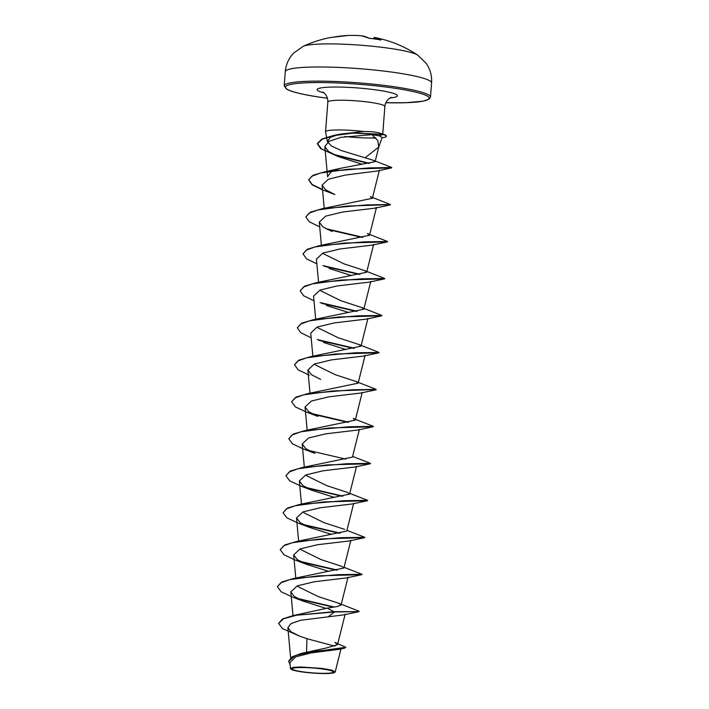 <?xml version="1.0" encoding="UTF-8"?>
<svg xmlns="http://www.w3.org/2000/svg" width="709" height="709" viewBox="0 0 709 709"><rect width="100%" height="100%" fill="white"/><g stroke="black" fill="none" stroke-linecap="round" stroke-linejoin="round"><path stroke-width="1.06" d="M373.732 38.791L373.865 38.011A0.629 0.629 61.3 0 1 374.184 37.568A0.629 0.629 0 0 1 374.574 37.497A0.629 0.576 98.7 0 0 373.918 37.985L373.865 38.011A116.728 2.26 -80.4 0 0 373.678 38.304L373.678 38.304A0.629 0.62 23.9 0 1 373.723 38.153L374.184 37.568A0.629 0.629 61.3 0 1 374.556 37.497A0.629 0.576 98.7 0 1 374.6 37.497A117.331 46.404 102.8 0 1 375.38 37.639A117.331 46.404 102.8 0 1 380.99 39.731L380.334 39.775A116.817 103.027 130.9 0 0 375.433 39.013A116.817 103.027 130.9 0 0 370.47 38.481L370.382 38.481M417.725 55.125L417.725 55.125A58.687 6.948 -175.6 0 0 384.854 47.68A58.687 6.948 -175.6 0 0 303.222 46.315L293.686 53.051C288.74 58.244 285.931 64.457 285.284 71.68A73.364 8.685 -175.6 0 1 389.037 71.724A73.364 8.685 -175.6 0 1 431.568 82.935C432.029 75.695 430.212 69.127 426.118 63.234L417.725 55.125A117.375 117.375 0 0 0 375.38 37.639L374.574 37.497M370.47 38.481L368.866 38.144A117.331 48.824 -88 0 0 361.909 35.84A117.348 85.718 -85.7 0 0 357.788 35.521A117.375 117.375 0 0 0 347.951 35.503A117.331 107.059 91.5 0 0 334.161 37.036L332.539 37.276A116.817 49.258 -107.3 0 0 330.234 37.568A116.817 49.258 -107.3 0 0 329.942 37.621L332.601 37.267A0.629 0.567 85.8 0 0 332.539 37.276M321.416 668.862A20.667 2.446 4.4 0 1 331.502 672.885A20.667 2.446 4.4 0 1 304.161 672.017A20.667 2.446 4.4 0 1 292.232 668.711A20.667 2.446 4.4 0 1 306.802 667.639A20.667 2.446 4.4 0 1 319.139 668.587A20.667 2.446 4.4 0 1 321.416 668.862M322.028 668.755A22.147 2.623 4.4 0 1 334.692 672.433A22.147 2.623 4.4 0 1 303.549 672.123A22.147 2.623 4.4 0 1 290.841 669.066A22.147 2.623 4.4 0 1 299.872 667.329A22.147 2.623 4.4 0 1 322.028 668.755M290.841 669.066L290.451 668.49L293.101 667.399L300.651 666.983L322.187 668.419L331.856 670.165L335.215 671.893L334.692 672.433M344.92 136.491A28.599 3.385 -175.6 0 0 373.138 137.936L373.147 137.785A27.651 3.27 -175.6 0 0 375.61 137.768M382.027 137.768L383.374 137.555A27.651 3.27 -175.6 0 0 386.37 136.323L386.387 136.013A27.651 3.27 -175.6 0 0 383.622 134.338L379.705 133.088C376.656 132.149 372.092 131.626 366.021 131.511L363.664 131.502A28.599 3.385 -175.6 0 0 325.555 131.777A28.599 3.385 -175.6 0 0 325.564 131.883L327.39 141.561L330.199 137.431L339.398 134.223L363.664 131.502M358.967 611.645L334.462 611.645L293.606 615.474L327.115 608.145L334.435 611.956L358.967 611.645L343.75 614.88L300.66 620.269L291.062 623.548L287.863 627.687L291.231 631.932L299.854 636.221L306.926 638.685L306.58 651.988M301.148 653.459L326.459 647.964L337.555 644.641L334.905 642.389L345.877 647.29L301.148 653.459L292.073 656.809L288.66 661.054M327.115 608.145L337.067 606.576L341.064 605.007L339.008 603.359L318.279 596.588L298.019 586.635M277.441 586.538L281.89 581.947L293.632 578.491L343.9 568.033L341.862 566.385L321.124 559.614L300.855 549.652M280.285 549.564L284.734 544.973L296.477 541.516L346.754 531.059L353.711 503.275M344.707 529.41L323.969 522.63L303.7 512.678M283.13 512.589L287.579 507.999L299.322 504.542L349.599 494.084L347.552 492.436L326.814 485.656L306.545 475.704M285.975 475.606L290.424 471.015L302.176 467.559L352.435 457.11M288.82 438.632L293.269 434.041L305.021 430.585L355.289 420.136L353.233 418.478M291.674 401.657L296.114 397.067L307.866 393.61L358.134 383.161L356.095 381.504L335.348 374.733L315.071 364.781M294.519 364.683L298.959 360.092L310.702 356.636L360.978 346.178L358.931 344.53L338.202 337.759L317.924 327.806M297.363 327.709L301.804 323.118L313.546 319.662L363.823 309.204L361.767 307.555L341.029 300.784L320.769 290.832M300.208 290.734L304.648 286.144L316.4 282.687L366.668 272.229L364.63 270.581L343.874 263.801L323.614 253.849M319.245 245.713L369.504 235.255L367.475 233.607L387.601 241.512L363.814 241.875L319.245 245.713L307.493 249.169L303.053 253.76M322.09 208.738L372.358 198.281L370.311 196.632L390.446 204.538L366.659 204.901L322.09 208.738L310.338 212.195L305.898 216.777M371.986 134.666L377.808 140.524L378.739 147.047L382.142 137.431L379.155 135.8L371.986 134.666L340.861 137.342L328.896 141.375L324.811 146.559L327.576 176.718L330.899 172.021L340.683 168.281L375.114 161.679L373.404 160.331L340.932 150.432L331.395 145.965L327.39 141.561M378.739 147.047L365.224 157.69M324.811 146.559L328.586 151.531L338.14 156.529L362.228 164.311M322.542 189.879L312.164 184.845L308.725 179.962L311.933 176.169L320.53 173.04L348.544 169.185L391.563 167.891L377.605 170.966L345.256 175.079L328.356 179.217L322.125 185.164L325.715 189.835L334.878 194.55L323.508 190.234M369.513 235.255L376.47 207.471L375.043 208.154L342.908 211.973L325.67 216.13L319.272 222.139L322.87 226.818L332.034 231.524M316.852 263.828L306.483 258.794L303.035 253.911L306.341 250.064L315.195 246.9L343.892 243.063L387.415 241.893L372.198 245.128L340.045 248.956L322.817 253.104L316.418 259.113L318.545 282.262M329.189 268.498L351.504 275.553M314.007 300.802L303.638 295.768L300.191 290.894L303.496 287.039L312.341 283.875L341.038 280.046L384.57 278.867L369.336 282.111L337.2 285.931L319.972 290.087L313.582 296.096M326.335 305.473L348.66 312.527M311.162 337.785L300.793 332.743L297.346 327.868L300.651 324.013L309.496 320.849L338.193 317.02L381.726 315.842L366.5 319.077L334.364 322.905L317.127 327.053L310.737 333.07L312.855 356.21M323.49 342.447L345.815 349.502M309.284 375.114L298.205 369.903L294.501 364.834L297.807 360.987L306.651 357.823L335.348 353.995L378.881 352.816L363.664 356.051L331.511 359.88L314.291 364.027L307.901 370.045L311.49 374.715L320.654 379.421M376.036 389.79L360.819 393.025L328.684 396.854L311.446 401.01L305.047 407.019L308.645 411.69L317.809 416.396L306.439 412.089L295.352 406.877L291.656 401.808L294.962 397.962L303.815 394.798L332.503 390.969L375.699 389.525M373.191 426.765L357.974 430L325.821 433.828L308.592 437.985L302.194 443.994L305.801 448.664L314.964 453.37L303.594 449.063L292.516 443.852L288.811 438.782L292.117 434.936L300.971 431.781L329.667 427.944L373.191 426.765L373.226 426.295L353.242 418.478M312.111 490.344L300.758 486.037L289.671 480.826L285.966 475.766L289.272 471.91L298.126 468.755L326.814 464.918L370.346 463.739L355.129 466.983L322.985 470.803L305.747 474.959L299.349 480.968L302.956 485.638L312.111 490.344L334.435 497.399M309.266 527.328L297.904 523.012L286.826 517.8L283.121 512.74L286.427 508.885L295.272 505.73L323.969 501.892L367.501 500.714L352.276 503.957L320.14 507.777L302.903 511.933L296.513 517.942L300.12 522.622L309.266 527.328L331.59 534.382M306.43 564.302L295.059 559.986L283.981 554.775L280.277 549.714L283.582 545.868L292.427 542.704L321.124 538.867L364.656 537.697L349.44 540.932L317.286 544.751L300.058 548.908L293.668 554.917L297.266 559.596L306.43 564.302L328.737 571.357M303.585 601.276L292.205 596.96L281.127 591.749L277.432 586.689L280.737 582.833L289.582 579.678L318.279 575.841L361.812 574.671L346.595 577.906L314.459 581.726L297.213 585.882L290.814 591.891L294.421 596.57L303.585 601.276L325.963 608.349M306.926 638.685L334.887 646.174M345.877 647.29L344.725 648.115L339.567 649.258L311.18 652.9L295.733 656.826L289.901 662.534L290.451 668.49M293.606 615.474L282.714 618.86L278.664 623.255M328.435 616.635L334.435 611.956L296.335 615.252L283.458 618.797L278.646 623.415L282.519 628.617L299.854 636.221M344.725 648.115L312.625 651.536L295.485 655.506L288.643 661.213L290.087 664.599M373.138 137.936L372.925 138.095A27.651 3.27 -175.6 0 0 375.903 138.069M359.144 611.264L339.008 603.35M334.462 607.046L297.328 598.369M293.632 578.491L338.202 574.653L361.989 574.29L344.087 567.333M337.307 570.071L300.173 561.395M296.477 541.516L341.038 537.679L364.834 537.316L346.931 530.359M340.152 533.097L303.018 524.421M299.322 504.542L343.892 500.705L367.679 500.341L349.776 493.384M342.996 496.114L305.863 487.446M302.176 467.559L346.745 463.73L370.523 463.367L352.621 456.41M345.841 459.14L308.716 450.472M305.021 430.585L349.59 426.747L373.368 426.384M348.686 422.165L311.579 413.498M307.866 393.61L352.435 389.773L376.213 389.409L356.095 381.504M310.702 356.636L355.271 352.798L379.058 352.435L358.931 344.53M354.376 348.216L317.242 339.54M313.546 319.662L358.107 315.824L381.903 315.461L361.767 307.546M357.221 311.242L320.087 302.566M316.4 282.687L360.961 278.85L384.757 278.486L364.63 270.581M360.066 274.268L322.941 265.591M362.911 237.293L325.803 228.626M322.515 189.551L312.182 184.526L308.752 179.652L313.183 175.22L324.935 171.764L368.848 167.936L391.793 167.484L373.404 160.331M369.504 163.318L333.647 154.358L321.478 148.872L317.393 143.519L321.859 139.017L333.345 135.534L351.531 132.929L383.516 134.311L379.155 135.8M333.549 607.188L298.808 599.14M336.394 570.213L301.662 562.175M339.239 533.239L304.498 525.192M342.084 496.265L307.351 488.217M347.773 422.316L313.068 414.278M353.463 348.367L318.731 340.32M356.308 311.393L321.576 303.346M359.162 274.41L324.43 266.371M361.998 237.435L327.292 229.397M319.697 226.853L309.319 221.82L305.88 216.936L309.195 213.081L318.04 209.926L346.736 206.089L389.923 204.653M368.591 163.46L334.861 155.094M338.14 156.529L320.725 148.677L317.375 143.83L322.48 139.026L335.463 135.428L352.834 133.124L383.489 134.613A27.651 3.27 -175.6 0 1 386.37 136.323M383.622 134.338A27.651 3.27 -175.6 0 0 383.516 134.311L379.705 133.088M332.645 37.267A0.629 0.567 85.8 0 0 332.601 37.267L347.951 35.503A117.331 107.059 91.5 0 1 349.634 35.45M357.788 35.521L361.909 35.84A0.629 0.567 98.6 0 1 361.953 35.849A0.629 0.629 0 0 0 361.927 35.84L369.07 38.197A0.629 0.558 117.2 0 0 368.866 38.144M380.334 39.775L380.777 39.819L380.325 40.218M369.15 38.251A0.629 0.558 117.2 0 0 369.07 38.197L380.299 39.757M430.478 97.089L429.131 99.171L423.087 101.192L406 102.708L385.82 102.734A72.105 8.535 4.4 0 0 429.14 98.25A72.105 8.535 4.4 0 0 387.336 87.207A72.105 8.535 4.4 0 0 291.94 84.167A72.105 8.535 4.4 0 0 327.15 98.188A72.105 8.535 4.4 0 0 327.469 98.232L327.088 98.197C310.994 96.176 292.445 92.587 286.835 89.263L284.194 85.833A73.364 8.685 4.4 0 1 387.956 85.878A73.364 8.685 4.4 0 1 430.478 97.089L431.568 82.935M325.555 131.777L327.842 102.061A28.599 3.385 4.4 0 1 368.29 102.078A28.599 3.385 4.4 0 1 384.863 106.447C385.811 98.879 392.21 96.858 391.288 97.425M323.942 92.844A40.271 4.768 4.4 0 1 326.663 87.287A40.271 4.768 4.4 0 1 374.051 89.635A40.271 4.768 4.4 0 1 390.136 97.939M378.969 39.527A116.71 46.156 -77.2 0 0 373.918 37.985L373.785 38.8M373.678 38.304L373.599 38.773L373.678 38.304A0.629 0.629 0 0 1 373.723 38.153M329.942 37.621A117.375 117.375 0 0 0 303.222 46.315M327.842 102.061C328.063 94.43 322.046 91.461 322.879 92.161L322.896 92.17M382.745 134.063L384.863 106.447M290.628 657.792L287.863 627.687M337.555 644.641L345.168 614.198M292.994 615.607L290.814 591.891M341.064 605.007L348.022 577.223M295.786 578.065L293.659 554.917M343.909 568.033L350.866 540.249M298.631 541.091L296.504 517.942M301.476 504.108L299.349 480.968M349.599 494.084L356.556 466.292M304.321 467.134L302.194 443.994M352.444 457.11L359.401 429.317M307.165 430.159L305.038 407.019M355.289 420.136L362.246 392.343M310.01 393.185L307.883 370.045M358.134 383.152L365.091 355.369M360.978 346.178L367.936 318.394M315.7 319.236L313.573 296.096M363.823 309.204L370.78 281.42M366.668 272.229L373.625 244.445M321.39 245.287L319.272 222.139M324.235 208.313L322.116 185.164M372.358 198.281L379.412 170.08M375.114 161.679L378.934 146.391M341.056 648.567L335.215 671.893M284.194 85.833L285.284 71.68M339.398 134.223L333.345 135.534M340.683 168.281L324.935 171.764M375.043 208.154L390.26 204.919"/></g></svg>
